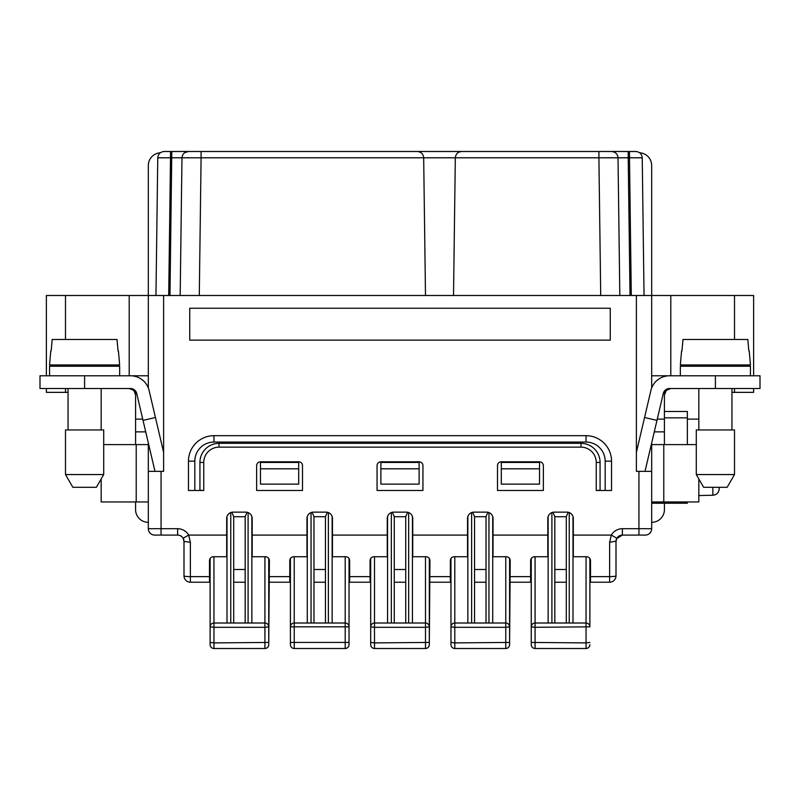 <?xml version="1.0" encoding="UTF-8"?>
<svg xmlns="http://www.w3.org/2000/svg" width="800" height="800" viewBox="0 0 800 800"><rect width="100%" height="100%" fill="white"/><g stroke="black" fill="none" stroke-linecap="round" stroke-linejoin="round"><path stroke-width="1.2" d="M302.51 490.48L256.64 490.48L256.64 465.63A3.82 3.82 0 0 1 260.46 461.81L298.69 461.81A3.82 3.82 0 0 1 302.51 465.63L302.51 490.48M422.94 490.48L377.06 490.48L377.06 465.63A3.82 3.82 0 0 1 380.88 461.81L419.12 461.81A3.82 3.82 0 0 1 422.94 465.63L422.94 490.48M543.36 490.48L543.36 465.63A3.82 3.82 0 0 0 539.54 461.81L501.31 461.81A3.82 3.82 0 0 0 497.49 465.63L497.49 490.48L543.36 490.48M610.27 340.11L610.27 308.25L189.73 308.25L189.73 340.11L610.27 340.11M199.93 490.31L203.75 490.48L203.75 462.44L199.93 462.44L199.93 490.48L199.93 462.44A19.12 19.12 0 0 1 219.04 443.33L580.96 443.33A19.12 19.12 0 0 1 600.07 462.44L600.07 490.31L596.25 490.48L611.54 490.48L611.54 461.17A25.49 25.49 0 0 0 586.05 435.68L213.95 435.68L213.95 442.05L586.05 442.05L586.05 435.68A25.49 25.49 0 0 1 611.54 461.17L605.17 461.17A19.12 19.12 0 0 0 586.05 442.05A19.12 19.12 0 0 1 605.17 461.17L605.17 490.48M203.75 490.48L188.46 490.48L188.46 461.17A25.49 25.49 0 0 1 213.95 435.68M760 388.53L760 375.79L760 388.53L669.49 388.53A6.37 6.37 0 0 0 663.29 393.45L656.97 420.39L644.56 417.48L636.39 452.32L636.39 295.5L636.39 471.36L638.94 471.36L638.94 528.71L622.37 528.71L622.37 535.08L616.64 538.66M670.8 375.79L670.8 295.5L148.32 295.5L148.32 387.96M148.32 528.71L161.06 528.71L161.06 535.08L154.69 535.08A6.37 6.37 0 0 1 148.32 528.71L148.32 471.36L163.61 471.36L163.61 295.5L163.61 452.32L149.12 390.54A19.12 19.12 0 0 0 130.51 375.79L40 375.79L40 388.53L84.6 388.53L84.6 375.79M161.06 471.36L161.06 528.71L177.63 528.71A12.74 12.74 0 0 1 188.66 535.08L183.15 538.27L184 541.45L190.37 542.23L188.66 535.08L226.69 535.08L226.69 518.51A6.37 6.37 0 0 1 233.06 512.14L245.81 512.14A6.37 6.37 0 0 1 252.18 518.51L252.18 535.08L306.97 535.08L306.97 518.51A6.37 6.37 0 0 1 313.35 512.14L326.09 512.14A6.37 6.37 0 0 1 332.46 518.51L332.46 535.08L387.26 535.08L387.26 518.51A6.37 6.37 0 0 1 393.63 512.14L406.37 512.14A6.37 6.37 0 0 1 412.74 518.51L412.74 535.08L467.54 535.08L467.54 518.51A6.37 6.37 0 0 1 473.91 512.14L486.65 512.14A6.37 6.37 0 0 1 493.03 518.51L493.03 535.08L547.82 535.08L547.82 518.51A6.37 6.37 0 0 1 554.19 512.14L566.94 512.14A6.37 6.37 0 0 1 573.31 518.51L573.31 535.08L611.34 535.08L616.85 538.27L616 541.45L616 575.86A6.37 6.37 0 0 1 609.63 582.23L589.88 582.23L589.88 626.83A3.82 3.82 0 0 0 586.05 623.01L535.08 623.01A3.82 3.82 0 0 0 531.26 626.83L535.08 627.3L535.08 556.74M188.46 461.17L194.83 461.17L194.83 490.48M651.68 442.92L651.68 528.71A6.37 6.37 0 0 1 645.31 535.08L622.37 535.08A6.37 6.37 0 0 0 616.85 538.27A6.37 6.37 0 0 1 622.37 535.08A6.37 6.37 0 0 0 616 541.45L616 575.86A6.37 6.37 -90 0 1 609.63 582.23L609.63 576.63A6.37 0.78 0 0 0 616 575.86M651.68 471.36L638.94 471.36M654.28 431.86L664.42 431.86L664.42 444.6M651.68 375.79L669.49 375.79A19.12 19.12 0 0 0 650.88 390.54L644.56 417.48M450.97 644.67L450.97 642.43L450.97 644.67A3.82 3.82 0 0 0 454.8 648.5L505.77 648.5C508.09 648.26 509.36 646.99 509.59 644.67A3.82 3.82 0 0 1 505.77 648.5A3.82 3.82 0 0 0 509.59 644.67L509.59 626.83A3.82 3.82 0 0 0 505.77 623.01L454.8 623.01A3.82 3.82 0 0 0 450.97 626.83L454.8 627.3L454.8 556.74M370.69 582.23L370.05 582.23L370.05 560.57C370.28 558.25 371.56 556.97 373.88 556.74L387.26 556.74L387.26 535.08M589.88 644.67A3.82 3.82 0 0 1 586.05 648.5C588.37 648.26 589.64 646.99 589.88 644.67A3.82 3.82 0 0 1 586.05 648.5L535.08 648.5L535.08 627.3L589.88 626.83L589.88 558.45M698.83 478.96L698.83 501.95L663.79 501.95L663.79 444.6L696.28 444.6M407.58 512.26L405.73 516.71L394.27 516.71L394.27 623.01M405.73 516.71L405.73 623.01M698.83 495.58L712.85 495.23C716.74 494.84 718.86 492.69 719.22 488.79L719.2 489.31M717.37 493.34L716.48 494.09M715.31 494.74L714.81 494.92M719.22 488.79L719.22 487.29L719.22 488.79M290.41 644.67L290.41 642.43L290.41 644.67A3.82 3.82 0 0 0 294.23 648.5L345.2 648.5C347.52 648.26 348.8 646.99 349.03 644.67A3.82 3.82 0 0 1 345.2 648.5L294.23 648.5L294.23 623.01A3.82 3.82 0 0 0 290.41 626.83L349.03 626.83A3.82 3.82 0 0 0 345.2 623.01L294.23 623.01L294.23 556.74M210.12 644.67L210.12 642.43L210.12 644.67A3.82 3.82 0 0 0 213.95 648.5L264.92 648.5C267.24 648.26 268.51 646.99 268.74 644.67A3.82 3.82 0 0 1 264.92 648.5C267.24 648.26 268.51 646.99 268.74 644.67L269.38 560.57C269.15 558.25 267.88 556.97 265.56 556.74L252.18 556.74L252.18 535.08M327.3 512.26L325.45 516.71L313.98 516.71L312.13 512.26M210.12 558.45L210.12 642.43L213.95 642.9L213.95 648.5L264.92 648.5A3.82 3.82 0 0 0 268.74 644.67L268.74 626.83A3.82 3.82 0 0 0 264.92 623.01L213.95 623.01A3.82 3.82 0 0 0 210.12 626.83L213.95 627.3L213.95 556.74M666.46 390.24L664.91 392.46L664.42 394.9L664.42 431.86M651.68 387.96L651.68 165.52A12.74 12.74 0 0 0 639.72 152.8M370.69 644.67L370.69 642.43L370.69 644.67A3.82 3.82 0 0 0 374.51 648.5L425.49 648.5A3.82 3.82 0 0 0 429.31 644.67A3.82 3.82 0 0 1 425.49 648.5C427.8 648.26 429.08 646.99 429.31 644.67L429.95 560.57C429.72 558.25 428.44 556.97 426.12 556.74L412.74 556.74L412.74 535.08M596.25 490.48L596.25 462.44A15.29 15.29 0 0 0 580.96 447.15L580.96 443.33A19.12 19.12 0 0 1 600.07 462.44L600.07 490.31M487.87 512.26L486.02 516.71L474.55 516.71L474.55 623.01M486.02 516.71L486.02 623.01M568.15 512.26L566.3 516.71L554.83 516.71L552.98 512.26M345.2 556.74L345.2 648.5A3.82 3.82 0 0 0 349.03 644.67L349.03 558.45M687.36 444.6L687.36 411.47L664.42 411.47M651.68 503.22L687.36 503.22L687.36 501.95M425.49 151.5L374.51 151.5L425.49 151.5M586.05 648.5L586.05 642.9L531.26 642.43L531.26 644.67L531.26 558.45M374.51 556.74L374.51 623.01A3.82 3.82 0 0 0 370.69 626.83L374.51 627.3L374.51 623.01L425.49 623.01L425.49 556.74M298.69 468.81L298.69 484.11L260.46 484.11L260.46 468.81L298.69 468.81L298.69 462.44L260.46 462.44L260.46 468.81M380.88 468.81L380.88 484.11L419.12 484.11L419.12 462.44L380.88 462.44L380.88 468.81L419.12 468.81M501.31 462.44L539.54 462.44L539.54 484.11L501.31 484.11L501.31 462.44M501.31 468.81L539.54 468.81M749.22 350.94L750.44 364.96L680.35 364.96L681.58 350.94M103.72 444.6L148.32 444.6M101.17 478.96L101.17 501.95L148.32 501.95M429.31 644.67L429.31 558.45M394.27 582.23L405.73 582.23M370.05 569.49L370.69 569.49M394.27 569.49L405.73 569.49M429.31 569.49L429.95 569.49M664.42 503.22L664.42 509.59A12.74 12.74 0 0 1 651.68 522.34M664.42 375.79L664.42 376.47M374.51 648.5L374.51 642.9L370.69 642.43L370.69 558.45M148.32 442.92L148.32 471.36M619.82 295.5L618.02 157.79C617.58 153.99 615.45 151.9 611.65 151.5L188.35 151.5L184.67 152.67M696.28 474.55L703.64 487.29L727.16 487.29L734.51 474.55L734.51 429.95L696.28 429.95L696.28 474.55L734.51 474.55M573.31 535.08L573.31 556.74L586.69 556.74C589.01 556.97 590.28 558.25 590.51 560.57L590.51 582.23M133.54 390.24L129.2 388.53C133.31 389.19 135.43 391.32 135.58 394.9L135.58 431.86L145.72 431.86M118.42 350.94L119.65 364.96L49.56 364.96L50.78 350.94M118.03 350.94L117.02 339.47L52.19 339.47L51.17 350.94M290.41 558.45L290.41 642.43L349.03 642.43M731.96 392.14A3.82 3.82 0 0 0 733.24 392.35L753.63 392.35L753.63 388.53M753.63 375.79L753.63 295.5L670.8 295.5M194.83 461.17A19.12 19.12 0 0 1 213.95 442.05A19.12 19.12 0 0 0 194.83 461.17M760 375.79L669.49 375.79M180.18 295.5L181.98 157.79C182.42 153.99 184.55 151.9 188.35 151.5L170.51 151.5L170.51 157.79L157.77 157.79L157.81 157.16M163.53 151.53L164.14 151.5C160.33 151.9 158.21 153.99 157.77 157.79L155.96 295.5M199.29 295.5L201.09 157.79L455.32 157.79C455.75 153.97 457.87 151.88 461.7 151.5C457.87 151.88 455.75 153.97 455.32 157.79L453.52 295.5M264.92 648.5L264.92 627.3L268.74 626.83L268.74 558.45M148.32 375.79L130.51 375.79M160.28 152.8A12.74 12.74 0 0 0 148.32 165.52L148.32 295.5L129.2 295.5L129.2 375.79M68.04 392.14A3.82 3.82 0 0 1 66.76 392.35L46.37 392.35L46.37 388.53M46.37 375.79L46.37 295.5L129.2 295.5M467.54 535.08L467.54 556.74L454.16 556.74C451.84 556.97 450.57 558.25 450.34 560.57L450.34 576.63L429.95 576.63M423.68 157.79C423.26 153.97 421.14 151.88 417.31 151.5C421.14 151.88 423.26 153.97 423.68 157.79L425.49 295.5M370.05 582.23L349.66 582.23L349.66 560.57C349.43 558.25 348.16 556.97 345.84 556.74L332.46 556.74L332.46 535.08M209.49 569.49L210.12 569.49M233.7 569.49L245.17 569.49M268.74 569.49L269.38 569.49M617.72 155.94L618.02 157.79L598.91 157.79L598.91 151.5L629.49 151.5L629.49 157.79L628.21 157.79L628.21 151.5M135.58 501.95L135.58 509.59A12.74 12.74 0 0 0 148.32 522.34M394.27 516.71L392.42 512.26M450.97 558.45L450.97 642.43L454.8 642.9L454.8 627.3L505.77 627.3L505.77 556.74M474.55 516.71L472.7 512.26M429.31 626.83A3.82 3.82 0 0 0 425.49 623.01L425.49 627.3L429.31 626.83M698.83 429.95L698.83 388.53M731.96 429.95L731.96 388.53M554.83 516.71L554.83 623.01M651.68 501.95L663.79 501.95M325.45 516.71L325.45 623.01M129.2 388.53A6.37 6.37 0 0 1 135.58 394.9L133.97 390.67M680.35 375.79L680.35 366.23L750.44 366.23L750.44 375.79M65.49 474.55L72.84 487.29L96.36 487.29L103.72 474.55L103.72 429.95L65.49 429.95L65.49 474.55L103.72 474.55M247.02 512.26L245.17 516.71L233.7 516.71L233.7 623.01M245.17 516.71L245.17 623.01M656.97 420.39L645.01 471.36M49.56 375.79L49.56 366.23L119.65 366.23L119.65 375.79M748.83 350.94L747.81 339.47L682.98 339.47L681.97 350.94M664.42 417.84L687.36 417.84M154.99 471.36L136.71 393.45A6.37 6.37 0 0 0 130.51 388.53L84.6 388.53M664.42 394.9A6.37 6.37 0 0 1 670.8 388.53L666.33 390.36L664.42 394.9M566.3 516.71L566.3 623.01M101.17 366.23L101.17 364.96M68.04 366.23L68.04 364.96M651.68 444.6L663.79 444.6M135.58 431.86L135.58 444.6M509.59 644.67L510.23 560.57C510 558.25 508.72 556.97 506.41 556.74L493.03 556.74L493.03 535.08M306.97 535.08L306.97 556.74L293.59 556.74C291.28 556.97 290 558.25 289.77 560.57L289.77 576.63L269.38 576.63M101.17 429.95L101.17 388.53M68.04 429.95L68.04 388.53M505.77 648.5L505.77 627.3L509.59 626.83L509.59 558.45M233.7 516.71L231.85 512.26M143.03 420.39L155.44 417.48M698.83 366.23L698.83 364.96M731.96 366.23L731.96 364.96M135.58 376.47L135.58 375.79M349.03 644.67L349.03 582.23L349.66 582.23M313.98 516.71L313.98 623.01M161.06 535.08L177.63 535.08A6.37 6.37 -90 0 1 183.15 538.27A6.37 6.37 0 0 0 177.63 535.08A6.37 6.37 0 0 1 183.15 538.27L183.15 538.27A6.37 6.37 0 0 1 183.43 538.83A6.37 6.37 0 0 0 183.15 538.27A6.37 6.37 0 0 1 183.22 538.4L183.22 538.4A6.37 6.37 0 0 1 183.43 538.82M184 541.45A6.37 6.37 0 0 0 183.66 539.4A6.37 6.37 0 0 1 184 541.45L184 575.86A6.37 6.37 0 0 0 190.37 582.23L190.37 576.63A6.37 0.78 0 0 1 184 575.86A6.37 6.37 0 0 0 190.37 582.23L210.12 582.23M531.26 644.67A3.82 3.82 0 0 0 535.08 648.5M345.2 151.5L374.51 151.5M642.19 157.16L642.23 157.79C641.79 153.99 639.67 151.9 635.86 151.5L629.49 151.5M636.47 151.53L635.86 151.5M631.29 295.5L629.49 157.79L642.23 157.79L644.04 295.5M505.77 151.5L454.8 151.5L505.77 151.5M170.51 151.5L164.14 151.5M184 575.86A6.37 6.37 90 0 0 190.37 582.23L209.49 582.23L209.49 560.57C209.72 558.25 210.99 556.97 213.31 556.74L226.69 556.74L226.69 535.08M590.51 569.49L589.88 569.49M566.3 569.49L554.83 569.49M531.26 569.49L530.62 569.49M566.3 582.23L554.83 582.23M531.26 582.23L510.23 582.23M233.7 582.23L245.17 582.23M450.34 576.63L450.34 582.23L429.95 582.23M530.62 582.23L530.62 576.63L510.23 576.63M349.66 569.49L349.03 569.49M325.45 569.49L313.98 569.49M290.41 569.49L289.77 569.49M325.45 582.23L313.98 582.23M290.41 582.23L269.38 582.23L289.77 582.23L289.77 576.63M645.31 535.08A6.37 6.37 0 0 0 651.68 528.71A6.37 6.37 0 0 1 645.31 535.08A6.37 6.37 0 0 0 651.68 528.71L638.94 528.71L638.94 535.08L642.12 535.08L629.38 535.08M547.82 535.08L547.82 556.74L534.44 556.74C532.12 556.97 530.85 558.25 530.62 560.57L530.62 576.63M450.34 569.49L450.97 569.49M474.55 569.49L486.02 569.49M509.59 569.49L510.23 569.49M450.34 582.23L450.97 582.23M474.55 582.23L486.02 582.23M616.01 541.19L609.63 542.23L609.63 576.63L590.51 576.63M622.37 528.71A12.74 12.74 0 0 0 611.34 535.08L609.63 542.23M183.61 539.25L183.37 538.68M154.69 535.08L157.88 535.08M616.75 538.46L616.49 539M580.96 447.15L219.04 447.15A15.29 15.29 0 0 0 203.75 462.44M268.74 642.43L213.95 642.9L213.95 627.3L264.92 627.3L264.92 556.74M408.66 512.57L408.66 623.01M589.88 642.43L586.05 642.9L586.05 556.74M454.8 648.5L454.8 642.9L509.59 642.43M136.21 501.95L136.21 444.6M425.49 648.5L425.49 627.3L374.51 627.3L374.51 642.9L429.31 642.43M572.99 516.53L572.99 623.01M569.23 512.57L569.23 623.01M600.71 295.5L598.91 157.79L455.32 157.79M657.27 419.12L664.42 419.12M391.34 623.01L391.34 512.57M387.57 623.01L387.57 516.53M251.86 516.53L251.86 623.01M248.1 512.57L248.1 623.01M412.43 516.53L412.43 623.01M715.4 388.53L715.4 375.79M65.49 295.5L65.49 339.47M65.49 364.96L65.49 366.23M65.49 388.53L65.49 392.35M734.51 392.35L734.51 388.53M734.51 366.23L734.51 364.96M734.51 339.47L734.51 295.5M370.05 576.63L349.66 576.63M467.85 623.01L467.85 516.53M492.71 516.53L492.71 623.01M168.71 295.5L170.51 157.79L201.09 157.79L201.09 151.5M171.79 151.5L169.98 295.5M602.39 157.78L602.96 157.78M605.62 157.77L606.43 157.77M607.98 157.76L617.5 157.78M488.95 512.57L488.95 623.01M471.62 623.01L471.62 512.57M311.05 623.01L311.05 512.57M307.29 623.01L307.29 516.53M551.9 623.01L551.9 512.57M135.58 419.12L142.73 419.12M328.38 512.57L328.38 623.01M227.01 623.01L227.01 516.53M548.14 623.01L548.14 516.53M332.15 516.53L332.15 623.01M230.77 623.01L230.77 512.57M712.85 495.23L712.85 487.29M619.82 157.76L618.31 157.78M181.93 157.78L180.18 157.76M187.42 157.76L189.28 157.76M197.07 157.78L201.09 157.79M618.02 157.79L628.21 157.79L630.02 295.5M209.49 576.63L190.37 576.63L190.37 542.23M177.63 528.71L177.63 535.08M600.07 462.44L596.25 462.44M219.04 443.33L219.04 447.15M698.83 419.12L687.36 419.12"/></g></svg>
